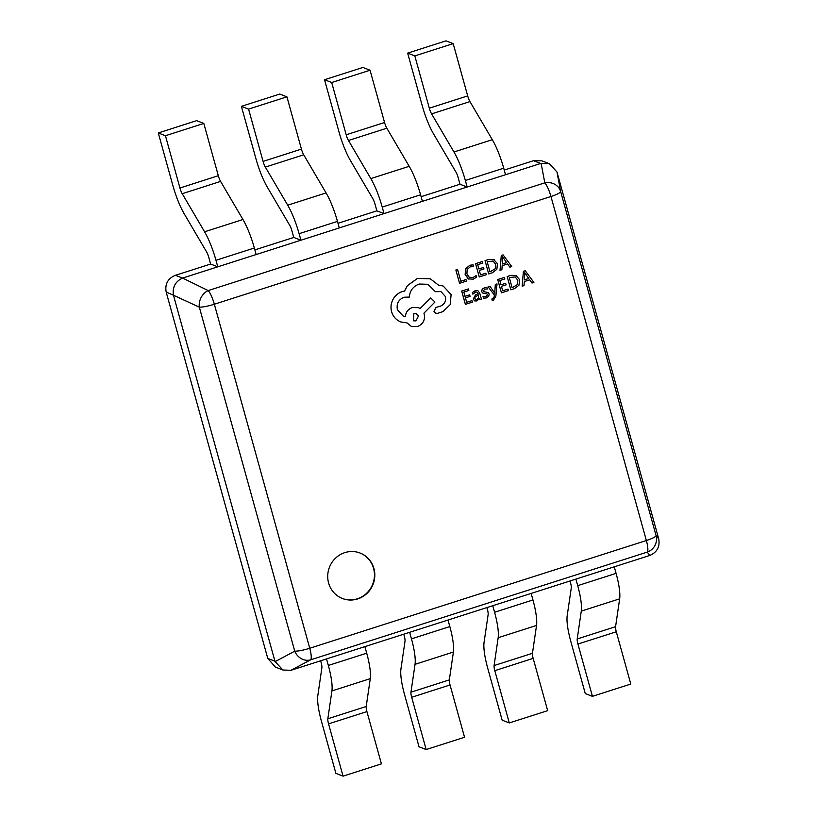 <?xml version="1.0" encoding="UTF-8"?>
<svg xmlns="http://www.w3.org/2000/svg" width="817" height="817" viewBox="0 0 817 817"><rect width="100%" height="100%" fill="white"/><g stroke="black" fill="none" stroke-linecap="round" stroke-linejoin="round"><path stroke-width="1.23" d="M328.608 583.021A24.398 23.427 111.2 0 0 342.456 598.514A24.398 23.427 111.2 0 0 367.007 593.377A24.398 23.427 111.2 0 0 373.931 568.52A24.398 23.427 111.2 0 0 360.083 553.027A24.398 23.427 111.2 0 0 335.532 558.164A24.398 23.427 111.2 0 0 328.608 583.021M342.272 598.452A24.398 23.427 111.2 0 0 366.721 593.173A24.398 23.427 111.2 0 0 373.573 568.387A24.398 23.427 111.2 0 0 359.899 552.956M525.249 270.754L523.411 271.315L522.145 286.185L524.034 285.613L524.279 281.579L529.692 279.843L531.99 283.039L533.889 282.457L525.249 270.754L523.452 271.326L522.145 286.185M508 289.095L502.68 290.791L501.444 286.328L506.091 284.837L505.672 283.315L501.015 284.806L499.841 280.548L504.855 278.944L504.436 277.412L497.737 279.557L501.424 292.843L508.419 290.607L508 289.095L502.68 290.77M504.436 277.412L497.706 279.547L501.424 292.843M505.672 283.315L501.015 284.776M495.306 284.449L494.755 293.242L489.945 286.185L488.086 286.757L494.356 295.06L494.122 297.02L492.825 298.889L491.844 298.991L492.253 300.472L493.376 300.288L495.848 296.193L497.032 283.918L495.306 284.449L497.032 283.918M488.209 292.557L483.96 291.689L483.358 290.923L484.777 289.075L487.33 289.004L486.881 287.39L484.563 287.676L482.204 289.249L481.724 291.608L482.602 292.966L486.861 293.865L487.524 294.641L485.962 296.54L483.031 296.479L483.501 298.195L486.217 297.96L488.709 296.336L489.189 293.957L487.8 292.353M482.561 292.946L481.683 291.598L482.163 289.238L484.532 287.655L486.881 287.39M488.168 292.547L483.919 291.679M472.389 292.506L472.869 294.14L475.596 292.016L476.883 291.996L478.088 293.722L475.443 294.998L473.217 299.083L474.81 300.942L476.965 300.922L479.344 298.317L479.763 299.757L481.427 299.247L479.732 293.14L477.771 290.525L475.341 290.597L472.389 292.506L472.869 294.14M494.132 259.643L488.729 259.459L485.022 260.643L488.709 273.94L492.314 272.807L496.848 269.324L497.441 263.748L493.744 259.479M465.996 279.577L460.819 281.242L457.551 269.467L455.876 269.998L459.562 283.295L466.415 281.099L465.996 279.577L460.819 281.211M457.551 269.467L455.845 269.988L459.562 283.295M473.094 264.841L469.857 265.28L465.629 268.762L465.179 274.532L468.182 278.801L473.145 279.189L476.536 277.259L476.076 275.615L472.972 277.576L469.244 277.249L466.916 273.869L467.171 269.436L470.306 266.822L473.584 266.628L473.053 264.82L469.826 265.27L465.588 268.752L465.139 274.522L468.968 279.189M476.076 275.615L472.931 277.566L469.203 277.239M483.541 267.445L478.885 268.926L477.71 264.677L482.724 263.074L482.306 261.542L475.565 263.666L479.252 276.963L486.289 274.737L485.829 273.205L480.539 274.9L479.313 270.447L483.96 268.967L483.541 267.445L478.885 268.905M503.109 254.884L501.281 255.445L500.014 270.315L501.904 269.743L502.149 265.699L507.561 263.973L509.859 267.169L511.748 266.587L503.109 254.884L501.321 255.455L500.055 270.335M471.981 300.625L466.67 302.321L465.424 297.848L470.081 296.367L469.652 294.845L465.006 296.326L463.821 292.077L468.846 290.464L468.386 288.922L461.687 291.066L465.373 304.363L472.4 302.137L471.981 300.625L466.66 302.3M469.652 294.845L464.996 296.305M516.262 275.513L510.86 275.329L507.153 276.514L510.839 289.81L514.455 288.677L518.989 285.204L519.571 279.618L515.864 275.349M443.192 286.032L438.504 285.133L430.375 278.832L417.518 278.393L407.448 285.633L404.527 291.087L402.352 291.587C398.267 292.946 395.142 295.591 392.977 299.522C390.965 303.403 390.516 307.458 391.619 311.685C392.711 315.566 394.958 318.579 398.318 320.724L400.759 321.929M440.966 291.587L445.357 296.52C446.215 300.87 444.683 304.036 440.751 306.018L436.002 307.427L433.95 311.277L435.737 313.238L437.483 313.36L442.937 311.614L450.167 304.67L451.107 294.6L443.212 286.032L438.515 285.153M406.989 322.909L411.288 326.361L417.579 326.524C423.053 324.175 425.259 320.039 424.197 314.116L423.941 313.166L434.94 302.035L430.692 297.939L420.132 308.52L418.447 307.662L412.268 307.519C408.112 309.153 405.794 312.165 405.314 316.536L403.118 315.985L397.389 309.633C396.337 303.71 398.543 299.573 404.017 297.225L409.307 297.071C409.828 290.729 413.126 286.389 419.182 284.03L427.904 284.285L435.369 291.689L440.976 291.598L445.398 296.53C446.256 300.881 444.714 304.057 440.782 306.028L436.043 307.447L433.99 311.287L435.737 313.238M418.488 307.672L412.309 307.529C408.153 309.173 405.824 312.176 405.344 316.547L403.108 315.975M430.692 297.939L420.101 308.509M430.375 278.832L417.477 278.383L407.407 285.613L404.497 291.077L402.311 291.567C398.226 292.925 395.101 295.57 392.936 299.512C390.924 303.393 390.475 307.447 391.578 311.675C392.742 315.576 394.989 318.599 398.359 320.744L400.769 321.939L407.009 322.909L411.268 326.351M459.991 184.233L467.161 187.011L465.343 180.475A34.416 7.588 -107.7 0 0 453.966 151.982L431.59 113.88A6.883 1.522 72.3 0 1 429.313 108.181L414.822 55.903L407.652 53.125L422.154 105.413A34.416 7.588 72.3 0 0 433.541 133.896L455.906 171.999A6.883 1.522 -107.7 0 1 458.184 177.697L459.991 184.233L421.112 196.683M337.983 223.286L376.872 210.837L384.031 213.615L467.161 187.011L540.691 163.471L533.532 160.694L504.232 170.079M649.862 555.427L647.207 552.118A13.766 3.033 72.3 0 0 646.359 540.517A13.766 2.349 164.5 0 0 656.061 535.543L658.716 538.852C660.075 546.706 657.134 552.231 649.862 555.427L290.934 670.308L282.937 670.011L275.084 661.637L294.743 651.18L199.338 307.161A13.766 11.009 -64.6 0 1 208.182 290.576L544.796 182.845A13.766 12.531 -10.6 0 1 560.646 191.515L656.061 535.543A13.766 13.715 141.3 0 1 647.207 552.118L310.593 659.85A13.766 12.194 -118 0 1 294.743 651.18A13.766 2.349 164.5 0 0 309.745 648.259L646.359 540.517L550.954 196.499L214.34 304.23L309.745 648.259A13.766 3.033 -107.7 0 1 310.593 659.85L290.934 670.308M254.863 249.89L293.752 237.441L300.911 240.218L384.031 213.615L382.223 207.079A34.416 7.588 -107.7 0 0 370.836 178.586L348.471 140.483A6.883 1.522 72.3 0 1 346.194 134.785L331.692 82.507L324.533 79.739L339.035 132.017A34.416 7.588 72.3 0 0 350.411 160.51L372.787 198.602A6.883 1.522 -107.7 0 1 375.064 204.301L376.872 210.837M166.29 292.466L267.782 658.431L274.941 661.198L173.459 295.243L166.168 292.026C164.809 284.173 167.761 278.648 175.022 275.441L210.623 264.044L217.782 266.822L300.911 240.218L299.093 233.682A34.416 7.588 -107.7 0 0 287.717 205.19L265.341 167.097A6.883 1.522 72.3 0 1 263.074 161.398L248.572 109.11L241.403 106.343L255.905 158.621A34.416 7.588 72.3 0 0 267.292 187.113L289.657 225.206A6.883 1.522 -107.7 0 1 291.935 230.905L293.752 237.441M175.451 275.309L182.62 278.076L217.782 266.822L215.974 260.286A34.416 7.588 -107.7 0 0 204.587 231.793L182.222 193.7A6.883 1.522 72.3 0 1 179.944 188.002L165.442 135.724L158.284 132.946L172.785 185.224A34.416 7.588 72.3 0 0 184.162 213.717L206.538 251.81A6.883 1.522 -107.7 0 1 208.815 257.508L210.623 264.044M556.98 172.019L560.646 191.515A13.766 2.349 164.5 0 1 550.954 196.499A13.766 3.033 72.3 0 0 544.796 182.845L541.13 163.349L549.473 163.778L556.98 172.019L658.716 538.852M282.937 670.011L275.421 667.101L267.782 658.431M533.532 160.694L541.947 160.867L549.473 163.778M182.62 278.076L208.182 290.576A13.766 3.033 -107.7 0 1 214.34 304.23A13.766 2.349 164.5 0 1 199.338 307.161L173.459 295.243M173.347 294.804C172.448 287.135 175.4 281.61 182.201 278.229M328.557 723.872L343.058 776.15L381.416 763.875L366.915 711.587L328.557 723.872A6.883 1.522 -107.7 0 1 327.842 718.776L331.916 690.927A34.416 7.588 72.3 0 0 328.342 665.457L326.524 658.921M320.652 660.8L321.173 662.679A6.883 1.522 72.3 0 1 321.888 667.775L317.813 695.624A34.416 7.588 -107.7 0 0 321.398 721.094L335.889 773.372L343.058 776.15M364.893 646.645L366.7 653.181A34.416 7.588 72.3 0 1 370.285 678.641L366.2 706.501A6.883 1.522 -107.7 0 0 366.915 711.587M256.15 254.547L254.342 248.011A34.416 7.588 -107.7 0 0 242.955 219.518L220.59 181.415A6.883 1.522 72.3 0 1 218.313 175.716L203.811 123.438L196.652 120.661L158.284 132.946M203.811 123.438L165.442 135.724M411.676 697.269L426.178 749.546L464.546 737.261L450.044 684.983L411.676 697.269A6.883 1.522 -107.7 0 1 410.961 692.173L415.046 664.323A34.416 7.588 72.3 0 0 411.462 638.853L409.654 632.317M403.782 634.196L404.303 636.075A6.883 1.522 72.3 0 1 405.018 641.171L400.933 669.021A34.416 7.588 -107.7 0 0 404.517 694.491L419.019 746.769L426.178 749.546M448.012 620.042L449.83 626.578A34.416 7.588 72.3 0 1 453.404 652.037L449.33 679.897A6.883 1.522 -107.7 0 0 450.044 684.983M339.28 227.943L337.462 221.407A34.416 7.588 -107.7 0 0 326.075 192.914L303.71 154.811A6.883 1.522 72.3 0 1 301.432 149.113L286.93 96.835L279.771 94.057L241.403 106.343M286.93 96.835L248.572 109.11M494.806 670.665L509.297 722.943L547.666 710.657L533.164 658.379L494.806 670.665A6.883 1.522 -107.7 0 1 494.091 665.569L498.166 637.72A34.416 7.588 72.3 0 0 494.581 612.25L492.774 605.714M486.901 607.593L487.422 609.472A6.883 1.522 72.3 0 1 488.137 614.568L484.062 642.417A34.416 7.588 -107.7 0 0 487.637 667.887L502.138 720.165L509.297 722.943M531.142 593.438L532.95 599.974A34.416 7.588 72.3 0 1 536.534 625.434L532.449 653.283A6.883 1.522 -107.7 0 0 533.164 658.379M422.399 201.329L420.592 194.803A34.416 7.588 -107.7 0 0 409.205 166.311L386.839 128.208A6.883 1.522 72.3 0 1 384.562 122.509L370.06 70.231L362.901 67.454L324.533 79.739M370.06 70.231L331.692 82.507M577.925 644.051L592.427 696.339L630.795 684.054L616.294 631.776L577.925 644.051A6.883 1.522 -107.7 0 1 577.211 638.965L581.285 611.106A34.416 7.588 72.3 0 0 577.711 585.646L575.893 579.11M570.031 580.989L570.552 582.868A6.883 1.522 72.3 0 1 571.267 587.964L567.182 615.814A34.416 7.588 -107.7 0 0 570.766 641.284L585.268 693.562L592.427 696.339M614.261 566.824L616.079 573.36A34.416 7.588 72.3 0 1 619.654 598.83L615.579 626.68A6.883 1.522 -107.7 0 0 616.294 631.776M505.519 174.726L503.711 168.19A34.416 7.588 -107.7 0 0 492.324 139.707L469.959 101.604A6.883 1.522 72.3 0 1 467.681 95.906L453.18 43.628L446.021 40.85L407.652 53.125M453.18 43.628L414.822 55.903M469.887 277.566L469.244 277.249M468.141 278.791L468.948 279.179M485.87 273.225L480.549 274.921M482.306 261.542L475.565 263.666M479.293 276.973L475.606 263.687M494.173 259.663L488.77 259.469L485.053 260.664L488.709 273.94M489.996 271.877L495.337 268.66L495.653 264.351L493.223 261.072L487.157 261.654L489.996 271.898L495.368 268.67L495.684 264.361L492.998 260.98M507.561 263.973L509.9 267.179M502.261 264.034L506.632 262.635L502.669 256.875L502.261 264.034M502.261 264.003L506.591 262.625L502.639 256.855M468.417 288.942L461.687 291.066M465.404 304.373L461.728 291.087M477.802 290.546L475.371 290.617L472.42 292.517M476.883 291.996L478.119 293.732L475.484 295.008L473.257 299.093L474.575 300.84M479.385 298.307L479.793 299.768M475.647 299.39L477.016 299.42L478.568 298.072L478.476 295.008L474.973 297.092L474.871 298.43L475.749 299.43M475.617 299.369L476.975 299.4L478.527 298.062L478.445 295.019M486.891 293.885L487.565 294.651L485.992 296.551L483.031 296.479L483.541 298.205M495.347 284.459L494.755 292.404M494.796 292.415L494.765 293.262M489.945 286.185L488.086 286.757L494.356 295.06M494.387 295.08L494.152 297.031L492.855 298.899L491.844 298.991M491.875 299.012L492.294 300.493M516.303 275.533L510.901 275.349L507.183 276.534L510.87 289.821M515.323 276.932L509.287 277.525L512.136 287.768L517.498 284.541L517.815 280.231L515.129 276.851L517.784 280.221L517.467 284.53L512.126 287.747M529.692 279.843L532.03 283.05M524.391 279.904L528.762 278.505L524.8 272.745L524.391 279.904M524.402 279.874L528.722 278.495L524.769 272.735M427.904 284.285L435.4 291.7M415.914 320.887L418.498 316.046L416.292 313.585L413.872 313.514L413.484 320.815L415.914 320.887L418.457 316.036L416.272 313.575M413.463 320.805L415.873 320.867M366.7 653.181L328.342 665.457M370.285 678.641L331.916 690.927M366.2 706.501L327.842 718.776M218.313 175.716L179.944 188.002M220.59 181.415L182.222 193.7M242.955 219.518L204.587 231.793M254.342 248.011L215.974 260.286M449.83 626.578L411.462 638.853M453.404 652.037L415.046 664.323M449.33 679.897L410.961 692.173M301.432 149.113L263.074 161.398M303.71 154.811L265.341 167.097M326.075 192.914L287.717 205.19M337.462 221.407L299.093 233.682M532.95 599.974L494.581 612.25M536.534 625.434L498.166 637.72M532.449 653.283L494.091 665.569M384.562 122.509L346.194 134.785M386.839 128.208L348.471 140.483M409.205 166.311L370.836 178.586M420.592 194.803L382.223 207.079M616.079 573.36L577.711 585.646M619.654 598.83L581.285 611.106M615.579 626.68L577.211 638.965M467.681 95.906L429.313 108.181M469.959 101.604L431.59 113.88M492.324 139.707L453.966 151.982M503.711 168.19L465.343 180.475"/></g></svg>
